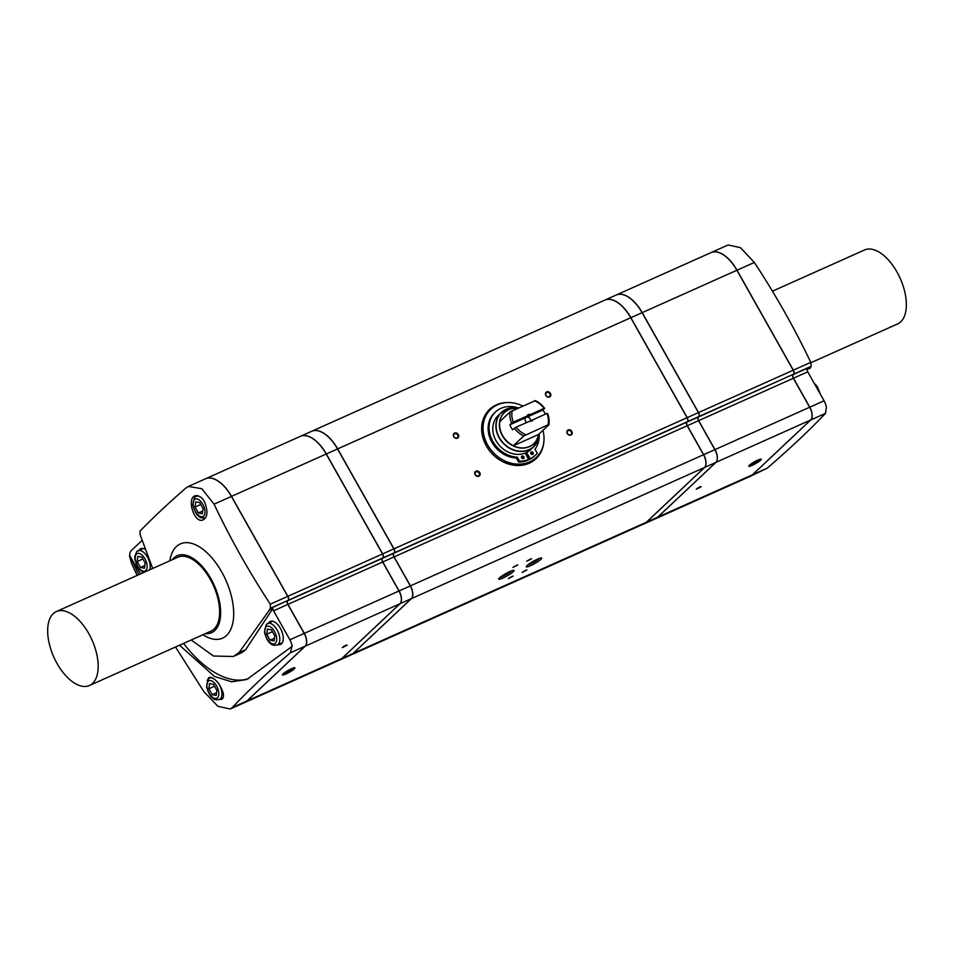 <?xml version="1.0" encoding="UTF-8"?>
<svg xmlns="http://www.w3.org/2000/svg" width="954" height="954" viewBox="0 0 954 954"><rect width="100%" height="100%" fill="white"/><g stroke="black" fill="none" stroke-linecap="round" stroke-linejoin="round"><path stroke-width="1.43" d="M711.016 252.607A32.4 16.731 65.9 0 1 711.076 252.583L728.093 244.975L740.507 247.694L754.352 262.457C775.554 294.679 794.36 327.985 810.781 362.365L811.186 366.3A1020.243 154.321 150.6 0 1 810.828 366.682L810.554 367.946L807.048 369.508A2.945 1.526 65.9 0 0 807.74 371.81L824.065 400.799A10.387 5.366 65.9 0 1 826.355 407.418L825.508 413.356L810.745 419.963L752.539 474.758A32.4 16.731 65.9 0 1 750.047 476.428A32.4 16.731 65.9 0 1 749.987 476.451M218.693 683.541A11.782 6.082 65.9 0 1 219.396 699.497L221.674 699.377C223.391 698.459 223.856 696.217 223.093 692.652C219.456 682.659 214.733 677.578 208.938 677.423L207.149 680.691M278.127 644.63A12.593 6.511 -114.1 0 0 280.595 644.415A12.593 6.511 -114.1 0 0 281.358 630.284A12.593 6.511 -114.1 0 0 270.304 621.424A12.593 6.511 -114.1 0 0 269.302 622.091A12.593 6.511 -114.1 0 0 268.503 623.117M141.884 540.62L131.163 550.708A10.387 5.366 -114.1 0 0 129.744 555.777L140.62 573.867M248.708 678.544A100.897 52.112 65.9 0 1 183.562 643.401M291.912 646.526L292.162 646.418A10.387 5.366 -114.1 0 0 289.885 639.8L273.548 610.81L287.834 604.419L304.171 633.408A10.387 5.366 -114.1 0 1 305.137 646.18L246.931 700.975A32.4 16.731 -114.1 0 1 244.439 702.645L230.164 709.025L232.275 707.522C247.945 690.934 267.323 672.689 290.386 652.786L291.912 646.526L246.704 679.534L231.631 681.812L214.483 676.458L179.507 645.214M245.667 649.674L239.001 652.655L233.265 656.507L239.955 653.514A74.376 38.422 65.9 0 0 245.667 649.674L272.868 608.509A2.945 1.526 -114.1 0 0 273.548 610.81M145.163 549.337A12.593 6.511 -114.1 0 0 140.715 548.693A12.593 6.511 -114.1 0 0 139.725 549.361A12.593 6.511 -114.1 0 0 138.926 550.386M272.868 608.509L269.374 610.071L239.001 652.655M513.252 571.72A8.836 1.336 150.6 0 0 513.86 570.349A8.836 1.336 150.6 0 0 505.692 573.652A8.836 1.336 150.6 0 0 498.644 578.923A8.836 1.336 150.6 0 0 504.308 577.397A8.836 1.336 150.6 0 0 513.252 571.72M500.111 577.313A7.441 1.121 150.6 0 0 505.942 574.749A7.441 1.121 150.6 0 0 511.487 571.005A7.441 1.121 150.6 0 0 511.726 570.778M539.356 558.412A7.441 1.121 -29.4 0 1 533.858 562.228A7.441 1.121 -29.4 0 1 527.741 564.959M527.073 565.543A8.836 1.336 -29.4 0 1 534.848 560.451A8.836 1.336 -29.4 0 1 541.49 557.983A8.836 1.336 -29.4 0 1 534.634 563.611A8.836 1.336 -29.4 0 1 526.274 566.557A8.836 1.336 -29.4 0 1 527.073 565.543M525.964 570.17L522.613 572.066M522.148 572.448L526.954 569.92L522.148 572.448M512.155 576.359L508.804 578.243M508.339 578.625L513.145 576.109L508.339 578.625M516.806 565.15L513.455 567.034M512.99 567.415L517.795 564.899L512.99 567.415M530.627 558.972L527.276 560.857M526.811 561.238L531.616 558.722L526.811 561.238M701.142 486.826L696.277 489.235L701.142 486.826M697.004 488.508L700.355 486.623M347.137 645.214L342.259 647.623L347.137 645.214M342.987 646.895L346.338 645.011M760.624 460.222A7.167 1.085 150.6 0 0 761.113 459.101A7.167 1.085 150.6 0 0 754.495 461.784A7.167 1.085 150.6 0 0 748.783 466.053A7.167 1.085 150.6 0 0 753.374 464.825A7.167 1.085 150.6 0 0 760.624 460.222M749.462 465.194A6.308 0.954 150.6 0 0 754.352 463.227A6.308 0.954 150.6 0 0 759.539 459.78A6.308 0.954 150.6 0 0 760.016 459.244M294.249 668.885A7.167 1.085 150.6 0 0 294.738 667.764A7.167 1.085 150.6 0 0 288.12 670.435A7.167 1.085 150.6 0 0 282.408 674.716A7.167 1.085 150.6 0 0 286.999 673.488A7.167 1.085 150.6 0 0 294.249 668.885M283.088 673.858A6.308 0.954 150.6 0 0 287.977 671.878A6.308 0.954 150.6 0 0 293.164 668.444A6.308 0.954 150.6 0 0 293.641 667.907M546.749 392.571A2.385 2.015 -133.3 0 1 549.54 396.375A2.385 2.015 -133.3 0 1 546.272 392.893A2.385 2.015 -133.3 0 1 546.749 392.571M546.702 391.891A2.945 2.48 -133.3 0 1 550.84 394.801A2.945 2.48 -133.3 0 1 546.845 396.59A2.945 2.48 -133.3 0 1 546.702 391.891M568.19 430.624A2.385 2.015 -133.3 0 1 570.981 434.428A2.385 2.015 -133.3 0 1 567.713 430.946A2.385 2.015 -133.3 0 1 568.19 430.624M568.143 429.944A2.945 2.48 -133.3 0 1 572.281 432.854A2.945 2.48 -133.3 0 1 568.286 434.642A2.945 2.48 -133.3 0 1 568.143 429.944M476.094 471.836A2.385 2.015 -133.3 0 1 478.884 475.629A2.385 2.015 -133.3 0 1 475.617 472.158A2.385 2.015 -133.3 0 1 476.094 471.836M476.034 471.145A2.945 2.48 -133.3 0 1 480.172 474.066A2.945 2.48 -133.3 0 1 476.189 475.843A2.945 2.48 -133.3 0 1 476.034 471.145M454.653 433.784A2.385 2.015 -133.3 0 1 457.443 437.576A2.385 2.015 -133.3 0 1 454.164 434.094A2.385 2.015 -133.3 0 1 454.653 433.784M454.593 433.092A2.945 2.48 -133.3 0 1 458.731 436.014A2.945 2.48 -133.3 0 1 454.748 437.791A2.945 2.48 -133.3 0 1 454.593 433.092M523.138 458.731A1.479 1.24 46.7 0 0 521.397 456.883M523.877 456.859A1.479 1.24 46.7 0 0 521.719 456.298A1.479 1.24 46.7 0 0 523.734 458.445A1.479 1.24 46.7 0 0 523.877 456.859M532.344 454.605A1.479 1.24 46.7 0 0 530.615 452.768M533.095 452.733A1.479 1.24 46.7 0 0 530.925 452.184A1.479 1.24 46.7 0 0 532.952 454.319A1.479 1.24 46.7 0 0 533.095 452.733M526.536 452.47L530.317 458.719L529.387 459.589L525.618 453.341L526.536 452.47A23.564 19.867 46.7 0 0 530.627 449.644L533.715 446.722A23.564 19.867 -133.3 0 1 503.104 443.181A23.564 19.867 -133.3 0 1 501.41 412.402A23.564 19.867 -133.3 0 1 506.133 409.266A23.564 19.867 -133.3 0 1 509.066 408.252M518.177 408.014L506.192 409.23L498.322 415.324A23.564 19.867 46.7 0 0 497.618 443.193A23.564 19.867 46.7 0 0 525.26 453.055L528.623 459.482A30.933 26.068 46.7 0 1 519.56 461.223L517.259 457.145A27.249 22.968 46.7 0 1 491.918 439.651A27.249 22.968 46.7 0 1 495.436 412.009L494.518 412.867A27.249 22.968 -133.3 0 0 490.988 440.521A27.249 22.968 -133.3 0 0 516.329 458.015L517.259 457.145M530.317 458.719A30.933 26.068 46.7 0 0 535.671 454.998A30.933 26.068 46.7 0 0 537.305 453.281L535.003 449.203A27.249 22.968 46.7 0 0 539.177 435.525M518.308 407.954A27.249 22.968 46.7 0 0 495.436 412.009M529.387 459.589A30.933 26.068 46.7 0 0 534.741 455.869L535.671 454.998M516.329 458.015L518.63 462.094A30.933 26.068 46.7 0 0 527.705 460.353L528.623 459.482M518.63 462.094L519.56 461.223M513.3 445.78A21.382 18.019 46.7 0 0 538.008 436.849A21.382 18.019 46.7 0 0 538.569 434.475L548.932 424.709L547.942 424.864L523.71 435.99L513.3 445.78L538.569 434.475M517.569 408.288A21.382 18.019 46.7 0 0 511.535 408.717A21.382 18.019 46.7 0 0 508.768 409.66A21.382 18.019 46.7 0 0 499.717 421.68L510.14 411.889L535.361 400.608A21.358 17.995 -133.3 0 1 544.639 408.372L542.909 409.993L526.978 417.125L529.029 415.181A3.041 2.564 46.7 0 0 527.836 415.729L513.312 422.097A19.879 16.755 -133.3 0 1 512.286 410.649M534.371 400.763A19.879 16.755 -133.3 0 1 544.054 408.348L529.029 415.181M525.857 434.75A19.879 16.755 -133.3 0 1 516.174 427.165L530.686 420.797A3.041 2.564 46.7 0 0 531.891 420.261L546.916 413.416A19.879 16.755 -133.3 0 1 547.942 424.864M548.932 424.709A21.358 17.995 -133.3 0 0 547.501 413.44A2795.637 422.872 150.6 0 0 546.916 413.416M545.342 414.119A21.358 17.995 46.7 0 0 542.909 409.993M530.567 420.845A3.041 2.564 46.7 0 0 526.978 417.125M526.858 422.395A3.041 2.564 46.7 0 1 525.773 417.661L509.841 424.792A21.358 17.995 46.7 0 0 512.703 429.86L514.433 428.239A2795.637 422.872 150.6 0 1 516.174 427.165M509.841 424.792L511.571 423.159A2795.637 422.872 -29.4 0 1 513.312 422.097M525.773 417.661L527.836 415.729M530.412 414.441A3.685 3.1 46.7 0 0 526.954 415.992M542.945 430.337A33.14 27.928 -133.3 0 1 536.255 457.479A33.14 27.928 -133.3 0 1 493.206 452.494A33.14 27.928 -133.3 0 1 490.833 409.218A33.14 27.928 -133.3 0 1 497.463 404.806A33.14 27.928 -133.3 0 1 522.732 405.975M536.255 457.479L535.111 458.564A33.14 27.928 -133.3 0 1 528.468 462.976A33.14 27.928 -133.3 0 1 489.032 449.954A33.14 27.928 -133.3 0 1 489.676 410.303L490.833 409.218M507.23 402.564A33.879 28.548 46.7 0 0 489.581 409.385A33.879 28.548 46.7 0 0 488.925 449.918A33.879 28.548 46.7 0 0 529.231 463.227A33.879 28.548 46.7 0 0 536.017 458.719A33.879 28.548 46.7 0 0 543.887 441.523M209.51 683.577L208.854 688.752L212.193 694.679L216.2 695.442L216.868 690.279L213.529 684.352L209.51 683.577M214.567 686.188L208.854 688.752M216.546 692.735L212.193 694.679M137.829 556.361L137.161 561.524L140.5 567.451L144.507 568.226L145.175 563.051L141.836 557.124L137.829 556.361M142.873 558.972L137.161 561.524M144.865 565.507L140.5 567.451M267.406 629.091L266.738 634.255L270.089 640.194L274.096 640.957L274.764 635.793L271.425 629.855L267.406 629.091M272.462 631.703L266.738 634.255M274.442 638.238L270.089 640.194M195.725 501.864L195.057 507.027L198.396 512.966L202.403 513.729L203.071 508.565L199.732 502.627L195.725 501.864M200.769 504.475L195.057 507.027M202.761 511.01L198.396 512.966M207.006 511.952C205.79 500.85 201.807 495.448 195.069 495.746C186.173 498.751 194.735 524.473 203.262 519.787C205.575 518.594 206.815 515.983 207.006 511.952M233.265 656.507L213.434 656.006L191.205 639.979M269.374 610.071L269.91 608.7A1020.243 154.321 -29.4 0 1 270.483 608.211L270.28 604.18C249.137 571.923 230.403 538.581 214.066 504.177L201.819 488.71L188.451 486.421L185.636 488.233C167.999 503.629 152.771 517.95 139.952 531.187L140.131 534.86A1021.555 860.997 46.7 0 0 140.596 535.921L152.7 568.465M138.771 574.702L129.744 555.777M807.74 371.81L793.454 378.213L809.779 407.191A10.387 5.366 65.9 0 1 810.745 419.963M750.047 476.428L767.195 468.199C790.294 448.285 809.731 430.004 825.508 413.356M711.076 252.583A32.4 16.731 65.9 0 1 737.013 270.209L793.334 370.164A3.244 1.669 65.9 0 1 793.633 374.147L793.168 374.588A2.945 1.526 65.9 0 0 793.454 378.213M772.442 291.185L864.562 249.972A40.509 20.916 65.9 0 1 900.194 278.401A40.509 20.916 65.9 0 1 897.642 323.919L810.936 362.711M616.212 295.024A32.4 16.731 65.9 0 1 616.272 295.001L710.968 252.631A32.4 16.731 65.9 0 1 736.893 270.256L793.215 370.212A3.244 1.669 65.9 0 1 793.525 374.207L698.364 417.005A2.945 1.526 65.9 0 0 698.638 420.631L714.975 449.608A10.387 5.366 65.9 0 1 715.941 462.38L657.735 517.175A32.4 16.731 65.9 0 1 655.243 518.845A32.4 16.731 65.9 0 1 655.183 518.869M655.243 518.845L749.927 476.475A32.4 16.731 65.9 0 0 752.42 474.806L810.638 420.01A10.387 5.366 65.9 0 0 809.66 407.239L793.334 378.261A2.945 1.526 65.9 0 1 793.06 374.636M175.512 647.003L203.846 691.578L217.846 706.258L230.152 709.025M129.505 555.884L131.664 563.695L137.173 575.405M269.91 608.7L288.025 600.364A3.244 1.669 -114.1 0 0 287.726 596.381L231.405 496.426A32.4 16.731 -114.1 0 0 205.468 478.801L188.451 486.409M172.34 559.676A42.143 21.763 65.9 0 1 173.926 557.899A42.143 21.763 65.9 0 1 174.88 557.088A42.143 21.763 65.9 0 1 214.245 585.303A42.143 21.763 65.9 0 1 209.045 633.456A42.143 21.763 65.9 0 1 205.432 633.623M169.836 560.797A51.647 26.676 65.9 0 1 176.418 546.535A51.647 26.676 65.9 0 1 230.236 591.921A51.647 26.676 65.9 0 1 202.916 634.744M56.369 611.562L177.838 557.219A40.509 20.916 65.9 0 1 213.469 585.649A40.509 20.916 65.9 0 1 210.917 631.166L89.461 685.509A40.509 20.916 65.9 0 1 55.368 660.323A40.509 20.916 65.9 0 1 53.257 613.649A40.509 20.916 65.9 0 1 56.369 611.562A40.509 20.916 65.9 0 1 92.013 639.991A40.509 20.916 65.9 0 1 89.461 685.509M244.498 702.621A32.4 16.731 -114.1 0 0 244.546 702.585A32.4 16.731 -114.1 0 0 247.038 700.916L305.256 646.132A10.387 5.366 -114.1 0 0 304.29 633.361L287.953 604.371L382.649 562.001A2.945 1.526 65.9 0 1 382.375 558.376L382.828 557.947A3.244 1.669 65.9 0 0 382.53 553.964L326.208 454.009A32.4 16.731 65.9 0 0 300.272 436.383L205.587 478.753A32.4 16.731 -114.1 0 0 205.527 478.777M205.587 478.753A32.4 16.731 -114.1 0 1 231.512 496.378L287.834 596.322A3.244 1.669 -114.1 0 1 288.144 600.316L287.679 600.746A2.945 1.526 -114.1 0 0 287.953 604.371M287.559 600.793A2.945 1.526 -114.1 0 0 287.834 604.419M382.649 562.001L398.975 590.991A10.387 5.366 65.9 0 1 399.941 603.763L341.735 658.558A32.4 16.731 65.9 0 1 339.242 660.228L244.546 702.585M300.331 436.36A32.4 16.731 65.9 0 1 300.391 436.336L311.6 431.315A32.4 16.731 65.9 0 1 337.537 448.94L393.859 548.896A3.244 1.669 65.9 0 1 394.157 552.879L393.704 553.308A2.945 1.526 65.9 0 0 393.978 556.933L382.757 561.954L399.094 590.943A10.387 5.366 65.9 0 1 400.06 603.715L341.842 658.499A32.4 16.731 65.9 0 1 339.362 660.168A32.4 16.731 65.9 0 1 339.302 660.204M382.757 561.954A2.945 1.526 65.9 0 1 382.482 558.328L382.948 557.899A3.244 1.669 65.9 0 0 382.649 553.904L326.328 453.961A32.4 16.731 65.9 0 0 300.391 436.336M393.978 556.933L410.303 585.923A10.387 5.366 65.9 0 1 411.269 598.695L353.063 653.49A32.4 16.731 65.9 0 1 350.571 655.159L339.362 660.168M616.272 295.001A32.4 16.731 65.9 0 1 642.209 312.626L698.531 412.581A3.244 1.669 65.9 0 1 698.829 416.564L698.364 417.005M604.884 300.093A32.4 16.731 65.9 0 1 604.943 300.069L616.153 295.048A32.4 16.731 65.9 0 1 642.09 312.673L698.411 412.629A3.244 1.669 65.9 0 1 698.71 416.624L698.256 417.053A2.945 1.526 65.9 0 0 698.531 420.678L687.309 425.699L703.647 454.676A10.387 5.366 65.9 0 1 704.612 467.448L646.407 522.243A32.4 16.731 65.9 0 1 643.914 523.913A32.4 16.731 65.9 0 1 643.855 523.937M687.309 425.699A2.945 1.526 65.9 0 1 687.035 422.073L687.5 421.632A3.244 1.669 65.9 0 0 687.202 417.649L630.88 317.694A32.4 16.731 65.9 0 0 604.943 300.069M698.531 420.678L714.856 449.656A10.387 5.366 65.9 0 1 715.834 462.428L657.616 517.223A32.4 16.731 65.9 0 1 655.124 518.893L643.914 523.913M311.66 431.291A32.4 16.731 65.9 0 1 311.719 431.268L604.824 300.116A32.4 16.731 65.9 0 1 630.761 317.742L687.083 417.697A3.244 1.669 65.9 0 1 687.381 421.692L686.928 422.121A2.945 1.526 65.9 0 0 687.202 425.746L394.085 556.886L410.423 585.863A10.387 5.366 65.9 0 1 411.389 598.647L353.171 653.43A32.4 16.731 65.9 0 1 350.69 655.1A32.4 16.731 65.9 0 1 350.631 655.136M394.085 556.886A2.945 1.526 65.9 0 1 393.811 553.26L394.276 552.831A3.244 1.669 65.9 0 0 393.978 548.836L337.656 448.893A32.4 16.731 65.9 0 0 311.719 431.268M687.202 425.746L703.527 454.724A10.387 5.366 65.9 0 1 704.505 467.496L646.287 522.291A32.4 16.731 65.9 0 1 643.795 523.961L350.69 655.1M523.71 435.99A21.358 17.995 -133.3 0 1 514.433 428.239M511.571 423.159A21.358 17.995 -133.3 0 1 510.14 411.889M529.816 421.072A3.685 3.1 46.7 0 0 533.274 419.522M538.593 434.452A21.453 18.078 -133.3 0 1 508.196 442.692A21.453 18.078 -133.3 0 1 508.661 409.671A21.453 18.078 -133.3 0 1 516.591 408.217M513.395 445.697A21.358 17.995 -133.3 0 1 499.824 421.596M538.33 439.341A23.564 19.867 -133.3 0 1 533.715 446.722L539.296 433.784A23.468 19.784 -133.3 0 1 506.92 446.21A23.468 19.784 -133.3 0 1 506.324 409.218A23.468 19.784 -133.3 0 1 518.165 408.014M535.933 458.802A33.879 28.548 46.7 0 0 543.172 445.59M503.128 403.041A33.879 28.548 46.7 0 0 489.485 409.469M504.416 462.523A33.283 28.06 46.7 0 0 528.54 463.107A33.283 28.06 46.7 0 0 537.245 456.489M491.882 408.288A33.283 28.06 46.7 0 0 483.881 440.688M137.185 551.364A11.782 6.082 65.9 0 1 138.08 550.756A11.782 6.082 65.9 0 1 147.095 556.456A11.782 6.082 65.9 0 1 149.778 569.765M136.529 554.047A9.576 4.949 65.9 0 1 146.737 563.349A9.576 4.949 65.9 0 1 140.25 569.466A9.576 4.949 65.9 0 1 136.529 554.047M195.069 496.879A11.782 6.082 65.9 0 1 195.975 496.271A11.782 6.082 65.9 0 1 202.701 498.942M194.425 499.55A9.576 4.949 65.9 0 1 204.633 508.864A9.576 4.949 65.9 0 1 198.134 514.981A9.576 4.949 65.9 0 1 194.425 499.55M208.866 678.592A11.782 6.082 65.9 0 1 209.773 677.984A11.782 6.082 65.9 0 1 212.825 678.032M208.21 681.263A9.576 4.949 65.9 0 1 218.43 690.577A9.576 4.949 65.9 0 1 211.931 696.694A9.576 4.949 65.9 0 1 208.21 681.263M815.92 386.334A11.782 6.082 65.9 0 1 818.198 390.389M266.762 624.107A11.782 6.082 65.9 0 1 267.669 623.499A11.782 6.082 65.9 0 1 278.031 631.763A11.782 6.082 65.9 0 1 277.292 644.999C273.738 645.512 271.616 645.107 270.948 643.795C268.479 642.567 266.321 638.691 264.461 632.144L266.321 624.393L272.701 621.245M266.106 626.778A9.576 4.949 65.9 0 1 276.326 636.091A9.576 4.949 65.9 0 1 269.827 642.197A9.576 4.949 65.9 0 1 266.106 626.778M824.065 400.799L809.779 407.191M767.195 468.199L752.539 474.758M754.352 262.457L737.013 270.209M810.781 362.365L793.334 370.164M811.186 366.3L793.633 374.147M810.828 366.682L793.168 374.588M232.275 707.522L246.931 700.975M290.386 652.786L305.137 646.18M214.066 504.177L231.405 496.426M270.28 604.18L287.726 596.381M270.483 608.211L288.025 600.364M289.885 639.8L304.171 633.408M304.29 633.361L398.975 590.991M287.679 600.746L382.375 558.376M288.144 600.316L382.828 557.947M287.834 596.322L382.53 553.964M231.512 496.378L326.208 454.009M247.038 700.916L341.735 658.558M305.256 646.132L399.941 603.763M410.303 585.923L399.094 590.943M393.704 553.308L382.482 558.328M394.157 552.879L382.948 557.899M393.859 548.896L382.649 553.904M337.537 448.94L326.328 453.961M353.063 653.49L341.842 658.499M411.269 598.695L400.06 603.715M714.856 449.656L703.647 454.676M698.256 417.053L687.035 422.073M698.71 416.624L687.5 421.632M698.411 412.629L687.202 417.649M642.09 312.673L630.88 317.694M657.616 517.223L646.407 522.243M715.834 462.428L704.612 467.448M703.527 454.724L410.423 585.863M686.928 422.121L393.811 553.26M687.381 421.692L394.276 552.831M687.083 417.697L393.978 548.836M630.761 317.742L337.656 448.893M793.334 378.261L698.638 420.631M809.66 407.239L714.975 449.608M793.525 374.207L698.829 416.564M793.215 370.212L698.531 412.581M736.893 270.256L642.209 312.626M752.42 474.806L657.735 517.175M810.638 420.01L715.941 462.38M704.505 467.496L411.389 598.647M646.287 522.291L353.171 653.43M143.124 548.514L136.732 551.662L134.752 556.337L134.872 559.414L138.139 567.594L141.359 571.064L143.887 572.4M197.716 495.496L194.628 497.165L192.768 504.916C194.628 511.463 196.786 515.351 199.255 516.567C199.935 517.879 202.045 518.284 205.599 517.783M211.18 677.364L208.425 678.89L206.565 686.63C208.425 693.176 210.584 697.064 213.052 698.28C213.72 699.592 215.842 699.997 219.396 699.497L223.057 697.863M814.096 383.091L817.304 386.537L820.523 394.515M282.324 642.757L277.292 644.999"/></g></svg>
